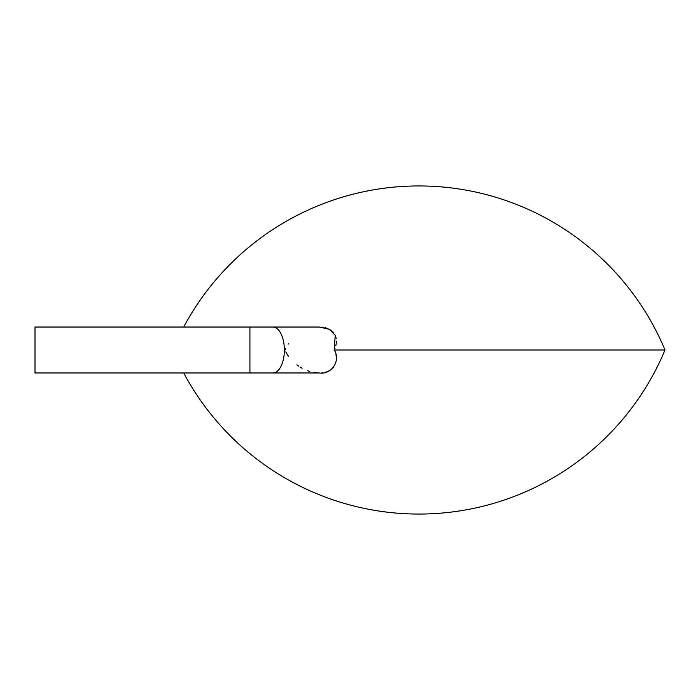 <?xml version="1.0" encoding="UTF-8"?>
<svg xmlns="http://www.w3.org/2000/svg" width="700" height="700" viewBox="0 0 700 700"><rect width="100%" height="100%" fill="white"/><g stroke="black" fill="none" stroke-linecap="round" stroke-linejoin="round"><path stroke-width="1.05" d="M249.918 372.969L249.918 327.031L35 327.031L35 372.969L319.848 372.969M249.918 327.031L319.366 327.031L329.438 329.324L335.23 335.335L334.206 350C341.119 360.281 331.695 374.929 319.366 372.969M334.959 348.259L334.206 350L665 350A266.604 266.604 0 0 0 183.697 327.031M285.81 351.89L288.12 355.836M288.129 355.845L288.496 356.361M296.817 364.849L298.83 366.275M300.081 367.08L302.12 368.27M307.58 370.746L309.82 371.49M313.495 372.4L318.098 372.942M321.764 372.864L322.534 372.776M324.047 372.54L326.314 371.98M326.839 371.814L327.679 371.499M327.933 371.394L330.689 369.924M332.281 368.681L333.594 367.29M336.42 358.89L336.368 357.735M336.096 355.688L335.921 354.83M335.746 345.852L336.096 344.312M336.236 343.516L336.42 341.11M336.245 338.756L335.668 336.438M335.326 335.554L334.967 334.801M333.777 332.938L332.631 331.651M332.281 331.319L329.359 329.28M327.933 328.606L327.127 328.291M326.839 328.186L325.412 327.766M324.047 327.46L321.825 327.145M318.623 327.04L318.045 327.058M288.496 343.639L288.129 344.155M285.679 348.39L285.023 349.842M272.895 327.031A22.969 11.489 90 0 1 284.375 350A22.969 11.489 90 0 1 272.895 372.969M183.697 372.969A266.604 266.604 0 0 0 665 350"/></g></svg>
